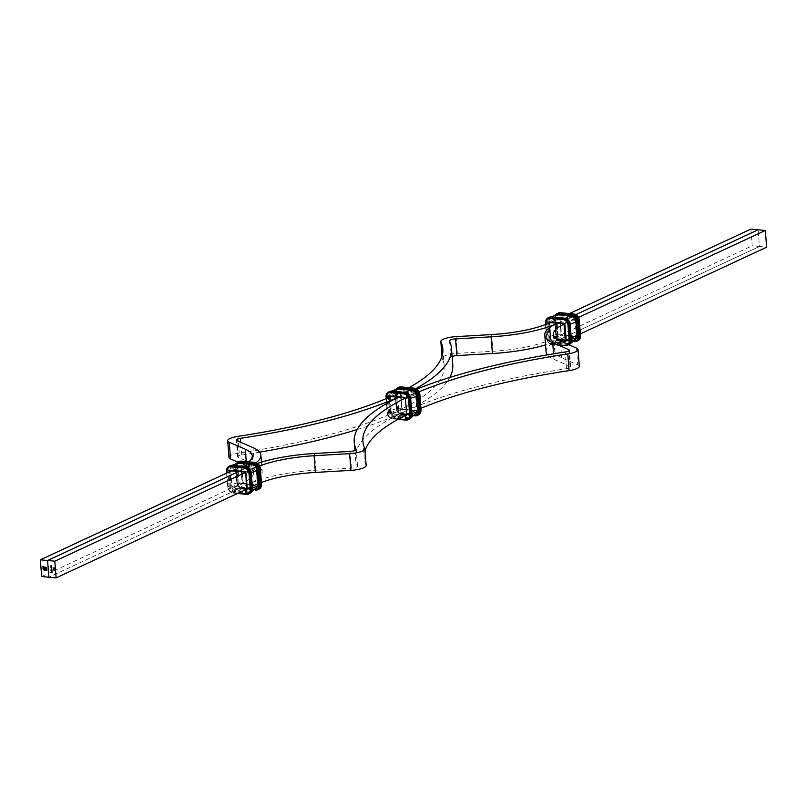 <?xml version="1.0" encoding="UTF-8"?>
<svg xmlns="http://www.w3.org/2000/svg" width="807" height="807" viewBox="0 0 807 807"><rect width="100%" height="100%" fill="white"/><g stroke="black" fill="none" stroke-linecap="round" stroke-linejoin="round"><path stroke-width="0.61" stroke-dasharray="4.04 3.03" d="M557.738 323.052L575.895 314.609L557.738 323.052M564.335 324.031L578.548 317.423M750.883 229.107L752.195 245.812L759.427 246.498L758.106 229.793L759.427 246.498L558.111 340.201L759.427 246.498L766.65 247.184M575.865 336.731L562.62 335.47A1.806 1.443 65 0 1 560.976 333.584L559.776 318.271A1.806 1.443 65 0 1 561.137 316.677L574.382 317.938A1.806 1.443 65 0 1 576.027 319.814L577.237 335.127A1.806 1.443 65 0 1 575.865 336.731L575.411 336.216L565.747 340.715L580.435 333.856M261.448 462.139L262.214 471.893A73.649 18.813 -4.5 0 1 250.21 483.504L48.894 577.207L250.21 483.504A73.649 18.813 175.5 0 1 315.9 470.178L351.428 468.1A5.78 1.473 -4.5 0 0 357.531 466.143A5.78 1.473 -4.5 0 0 357.491 466.012A298.166 76.161 175.5 0 1 355.544 458.84A298.166 76.161 175.5 0 1 566.595 368.678A5.78 1.473 -4.5 0 0 570.69 366.933A5.78 1.473 -4.5 0 0 570.065 366.338L553.995 359.367A73.649 18.813 175.5 0 1 547.378 354.848M546.097 351.802A73.649 18.813 175.5 0 1 558.111 340.201L556.79 323.496L558.111 340.201A73.649 18.813 -4.5 0 1 545.552 344.861M579.325 366.257A14.445 3.692 -4.5 0 0 577.772 364.774L561.702 357.794A64.984 16.604 175.5 0 1 554.742 351.126A64.984 16.604 175.5 0 1 562.812 342.148M398.365 397.286A298.166 76.161 175.5 0 1 416.836 389.095M404.902 398.315A289.501 73.951 175.5 0 1 419.156 391.809M366.166 465.468A14.445 3.692 -4.5 0 0 366.075 465.125A289.501 73.951 175.5 0 1 364.189 458.164A289.501 73.951 175.5 0 1 365.016 450.81M406.708 414.778A289.501 73.951 175.5 0 1 420.982 408.302M256.081 462.663A73.649 18.813 -4.5 0 1 248.889 466.799L250.21 483.504L248.889 466.799L238.791 471.5L248.889 466.799A73.649 18.813 175.5 0 1 257.483 463.41M245.378 472.488L256.122 467.485A64.984 16.604 175.5 0 1 259.652 465.972M247.023 488.689A1.079 0.868 65 0 0 247.023 488.487L257.282 483.706A1.079 0.868 65 0 1 256.465 484.664L257.433 484.19A64.984 16.604 175.5 0 1 261.498 482.465M51.093 567.361L51.709 567.462M51.749 567.846L51.194 567.795L51.749 567.846M51.234 566.554L51.688 567.24M51.063 567.028L51.638 566.524M51.164 565.616L51.618 566.302M50.992 566.1L51.557 565.596M53.898 570.559L54.775 570.68M51.224 569.228L51.789 568.511M51.265 568.703L51.84 569.066M51.315 569.258L51.961 569.581M51.002 569.813L51.9 569.944M51.87 569.994L51.396 570.267L51.941 570.327M51.093 570.902L51.991 571.084M51.678 571.245L51.809 571.931L51.83 571.295M51.678 571.295L51.729 571.911M54.624 570.024L53.827 569.792M54.16 570.135L53.988 569.47M53.807 569.742L54.705 569.994M54.765 569.49L54.745 570.277M53.847 568.723L53.817 569.268M53.736 568.542L54.684 569.258M54.422 567.997L54.392 568.552M54.321 567.886L53.585 567.856M51.698 572.153L52.122 572.778M41.661 576.521L242.988 482.818A64.984 16.604 -4.5 0 0 253.58 472.579A64.984 16.604 -4.5 0 0 246.609 465.911L237.944 462.149M231.569 470.814L241.666 466.113A64.984 16.604 -4.5 0 0 248.849 461.806M262.214 471.893A73.649 18.813 -4.5 0 0 254.316 464.338L238.247 457.357A5.78 1.473 175.5 0 1 237.631 456.772A5.78 1.473 175.5 0 1 241.717 455.017A298.166 76.161 -4.5 0 0 259.622 452.152M228.986 457.448A14.445 3.692 175.5 0 1 239.215 453.08A289.501 73.951 -4.5 0 0 444.132 365.541A289.501 73.951 -4.5 0 0 442.246 358.58A14.445 3.692 175.5 0 1 442.145 358.237A14.445 3.692 175.5 0 1 457.387 353.345L492.916 351.267A64.984 16.604 -4.5 0 0 550.878 339.515L752.195 245.812M390.941 396.58A289.501 73.951 -4.5 0 0 409.048 387.642M357.178 429.556A298.166 76.161 -4.5 0 0 449.822 377.444M452.767 364.865A298.166 76.161 -4.5 0 0 450.831 357.693A5.78 1.473 175.5 0 1 450.79 357.551A5.78 1.473 175.5 0 1 452.102 356.482M398.164 397.266A298.166 76.161 -4.5 0 0 415.887 388.56M561.137 316.677L560.794 317.555L550.535 322.336L569.53 313.52M42.942 566.655L45.374 566.928M45.454 566.887L46.019 567.18M46.1 567.139L46.513 567.735M43.265 567.018L43.316 568.642M43.396 568.602L43.669 569.48M43.749 569.439L44.395 569.883M44.476 569.843L46.675 570.055M44.042 567.543L44.072 568.501M45.424 567.674L45.444 569.036M45.525 569.006L46.534 569.137M46.897 569.127L46.927 570.458M231.397 470.794A1.079 0.868 65 0 1 231.589 470.784L241.848 466.012L255.093 467.263A1.079 0.868 65 0 1 256.081 468.393L257.282 483.706L258.28 483.585A1.806 1.443 65 0 1 256.919 485.178L243.664 483.918A1.806 1.443 65 0 1 242.029 482.041L240.819 466.728A1.806 1.443 65 0 1 242.191 465.135L255.436 466.385A1.806 1.443 65 0 1 257.08 468.272L258.28 483.585M244.531 490.192L232.618 489.062A1.806 1.443 65 0 1 230.973 487.186L229.763 471.873L241.031 466.971A1.079 0.868 65 0 1 241.848 466.012L242.191 465.135M232.84 465.871L246.085 467.132A5.417 4.317 65 0 1 251.007 472.781L252.218 488.094A5.417 4.317 65 0 1 248.112 492.885L234.857 491.624A5.417 4.317 65 0 1 229.934 485.975L228.734 470.663A5.417 4.317 65 0 1 232.84 465.871L232.628 465.387M232.84 465.972L246.095 467.233A5.316 4.237 65 0 1 250.927 472.771L252.127 488.084A5.316 4.237 65 0 1 248.102 492.784L234.857 491.524A5.316 4.237 65 0 1 230.025 485.985L228.815 470.673A5.316 4.237 65 0 1 232.84 465.972L239.79 467.142L246.417 467.767L246.095 467.233M234.04 465.488A10.834 5.911 95.4 0 0 233.485 466.305L229.975 469.281A4.691 3.742 65 0 1 233.485 466.305L246.417 467.767C247.235 466.85 248.627 468.474 250.594 472.65L250.927 472.771M239.81 463.339L252.652 464.802A10.834 5.911 95.4 0 0 251.421 464.439M256.687 489.314A5.316 4.237 65 0 1 255.204 489.476L241.959 488.215A5.316 4.237 65 0 1 237.127 482.677L235.856 467.697A4.691 3.742 65 0 1 239.407 463.551A10.834 5.911 95.4 0 0 238.176 463.188M241.918 461.654L255.163 462.905A5.417 4.317 65 0 1 260.086 468.554L261.297 483.867A5.417 4.317 65 0 1 257.191 488.659L243.936 487.398A5.417 4.317 65 0 1 239.013 481.749L237.813 466.446A5.417 4.317 65 0 1 241.918 461.654L241.707 461.16M230.973 487.186L242.231 482.283L240.819 466.728M232.618 489.062L232.951 488.185A1.079 0.868 65 0 1 231.972 487.055L230.762 471.742A1.079 0.868 65 0 1 230.903 471.127M228.734 470.663L227.735 470.794A6.133 4.892 65 0 1 230.257 465.72M229.934 485.975L228.936 486.107L227.735 470.794L226.565 471.55M237.127 482.677L235.856 467.697A10.834 2.764 -4.5 0 0 229.934 470.451L228.815 470.673M241.959 488.215L241.323 487.892A4.691 3.742 65 0 1 237.056 483A10.834 2.764 -4.5 0 0 231.135 485.764L229.934 470.451A4.691 3.742 65 0 1 229.975 469.281L232.103 465.316M235.926 467.364A5.316 4.237 65 0 1 237.772 463.157M237.813 466.446L235.836 467.364A5.417 4.317 65 0 1 237.591 463.147M239.013 481.749L236.834 482.435L235.624 467.122A6.133 4.892 65 0 1 236.703 463.188M243.936 487.398L243.603 488.275A6.133 4.892 65 0 1 238.015 481.88L236.814 466.567A6.133 4.892 65 0 1 239.336 461.493M246.155 489.435L232.951 488.185L243.22 483.413A1.079 0.868 65 0 1 242.231 482.283L242.029 482.041M234.857 491.624L234.524 492.502A6.133 4.892 65 0 1 228.936 486.107L227.635 486.772L226.868 473.003M248.112 492.885L247.769 493.763L234.524 492.502L233.334 493.057A6.133 4.892 65 0 1 227.756 486.651L226.686 473.094M255.204 489.476L241.323 487.892A10.834 5.911 -84.6 0 1 236.622 491.009A10.834 5.911 -84.6 0 1 235.402 490.646A4.691 3.742 65 0 1 233.727 490.081A4.691 3.742 65 0 1 231.135 485.764L230.025 485.985M257.191 488.659L256.848 489.536L243.603 488.275L242.413 488.83A6.133 4.892 65 0 1 236.834 482.435L235.836 467.364M256.919 485.178L243.664 483.918M237.53 493.45L232.89 492.542A5.417 4.317 65 0 1 227.957 486.893M252.934 464.751L239.487 463.571C237.924 463.006 236.844 464.307 236.249 467.495L237.45 482.808C239.417 486.974 240.809 488.608 241.636 487.68L254.881 488.941L258.079 486.167A4.691 3.742 65 0 1 254.568 489.153A10.834 5.911 -84.6 0 1 249.867 492.27A10.834 5.911 -84.6 0 1 248.647 491.907L235.321 490.626L234.857 491.524M258.976 489.183A6.133 4.892 65 0 1 256.848 489.536L255.668 490.091L241.969 488.316A5.417 4.317 65 0 1 237.036 482.667M238.368 493.067L232.89 492.542M249.898 493.41A6.133 4.892 65 0 1 247.769 493.763L246.347 494.288M252.5 487.7A10.834 2.764 175.5 0 1 252.198 487.761A4.691 3.742 65 0 1 248.647 491.907L248.102 492.784M255.97 490.111A6.133 4.892 65 0 1 255.668 490.091L241.969 488.316M251.27 472.388A10.834 2.764 175.5 0 1 250.997 472.448L252.127 488.084M256.576 489.456A5.417 4.317 65 0 1 255.214 489.577M245.832 473.376L257.08 468.272M247.144 466.94A10.834 5.911 95.4 0 0 246.73 467.556A4.691 3.742 65 0 1 250.997 472.448L251.804 487.953C251.209 491.14 250.13 492.452 248.566 491.877L233.727 490.081L236.622 491.009L251.38 492.26M244.592 472.024L255.093 467.263L255.436 466.385M252.652 464.802A4.691 3.742 65 0 1 254.316 465.377L252.652 464.802M559.776 318.271L559.977 318.513A1.079 0.868 65 0 1 560.794 317.555L574.049 318.815A1.079 0.868 65 0 1 575.028 319.945L564.789 324.928M560.865 313.197L574.11 314.458A5.417 4.317 65 0 1 579.043 320.107L580.243 335.419A5.417 4.317 65 0 1 576.137 340.201L562.893 338.95A5.417 4.317 65 0 1 557.97 333.301L556.759 317.988A5.417 4.317 65 0 1 560.865 313.197L560.653 312.713M557.133 314.73A10.834 5.911 -84.6 0 1 558.353 315.093L558.767 314.891M547.771 322.225A5.316 4.237 65 0 1 551.796 317.524L565.041 318.785A5.316 4.237 65 0 1 569.873 324.323L571.074 339.636A5.316 4.237 65 0 1 567.049 344.327L553.804 343.076A5.316 4.237 65 0 1 548.972 337.538L547.771 322.225L548.881 321.993A10.834 2.764 175.5 0 1 554.802 319.239A4.691 3.742 65 0 1 558.353 315.093L571.598 316.354A4.691 3.742 65 0 1 573.273 316.919L571.891 316.294M551.796 317.524L565.677 319.108A4.691 3.742 65 0 1 569.944 324A10.834 2.764 -4.5 0 0 570.226 323.94M548.972 337.538L550.081 337.306L548.881 321.993A4.691 3.742 65 0 1 548.921 320.833A4.691 3.742 65 0 1 552.432 317.847A10.834 5.911 -84.6 0 1 552.997 317.03M551.786 317.423L565.031 318.684A5.417 4.317 65 0 1 569.964 324.333L571.164 339.636A5.417 4.317 65 0 1 567.059 344.428L553.814 343.177A5.417 4.317 65 0 1 548.891 337.528L547.681 322.215A5.417 4.317 65 0 1 551.786 317.423L551.574 316.939M560.976 333.584L559.977 318.513L548.72 323.415A1.806 1.443 65 0 1 548.71 323.193M562.62 335.47L562.166 334.955A1.079 0.868 65 0 1 561.188 333.826L550.919 338.607L549.718 323.294A1.079 0.868 65 0 1 549.849 322.679M575.522 341.008A5.417 4.317 65 0 1 574.16 341.129L560.915 339.868A5.417 4.317 65 0 1 555.993 334.219L554.459 318.785L556.759 317.988M555.993 334.219L556.971 333.422L555.761 318.119A6.133 4.892 65 0 1 558.293 313.035M560.915 339.868L561.369 340.383A6.133 4.892 65 0 1 555.781 333.977L554.58 318.664A6.133 4.892 65 0 1 555.66 314.74M554.782 318.906A5.417 4.317 65 0 1 556.537 314.7M553.804 343.076L554.348 342.198A4.691 3.742 65 0 1 552.684 341.623A4.691 3.742 65 0 1 550.081 337.306A10.834 2.764 175.5 0 1 556.003 334.552L554.873 318.916A5.316 4.237 65 0 1 556.719 314.7M545.512 323.103L547.681 322.215M567.936 344.367A5.417 4.317 65 0 1 565.082 345.346L551.837 344.095A5.417 4.317 65 0 1 546.914 338.446L547.892 337.649L546.682 322.346A6.133 4.892 65 0 1 549.214 317.262M577.237 335.127L576.238 335.258A1.079 0.868 65 0 1 575.411 336.216L562.166 334.955L551.907 339.737A1.079 0.868 65 0 1 550.919 338.607L549.92 338.728L548.72 323.415M574.16 341.129L574.493 341.664L561.369 340.383L562.55 339.828A6.133 4.892 65 0 1 556.971 333.422L557.97 333.301M567.049 344.327L567.513 343.429L554.348 342.198A10.834 5.911 95.4 0 0 555.579 342.561A10.834 5.911 95.4 0 0 560.27 339.444A4.691 3.742 65 0 1 556.003 334.552L554.873 318.916M551.837 344.095L552.17 344.629L553.471 344.054A6.133 4.892 65 0 1 547.892 337.649L548.891 337.528M565.082 345.346L565.414 345.88L552.291 344.609A6.133 4.892 65 0 1 546.702 338.204L545.623 324.485M546.914 338.446L545.804 324.414M565.112 340.988L551.907 339.737L551.564 340.615A1.806 1.443 65 0 1 549.92 338.728M574.927 341.654A6.133 4.892 65 0 1 574.614 341.633L575.794 341.089L562.55 339.828L562.893 338.95M571.074 339.636L571.144 339.303A4.691 3.742 65 0 1 567.593 343.449A10.834 5.911 95.4 0 0 568.824 343.812A10.834 5.911 95.4 0 0 573.515 340.695L560.583 339.233L560.905 339.767A5.316 4.237 65 0 1 556.073 334.229M568.774 344.73A6.133 4.892 65 0 1 567.664 345.507A6.133 4.892 65 0 1 565.536 345.86L566.716 345.315L553.471 344.054L553.814 343.177M563.558 341.754L551.564 340.615M577.923 340.736A6.133 4.892 65 0 1 575.794 341.089L576.137 340.201M570.378 315.991A10.834 5.911 -84.6 0 1 571.598 316.354L558.434 315.123L556.205 315.89L555.196 319.047L556.406 334.35L560.583 339.233L573.827 340.493L577.025 337.719A4.691 3.742 65 0 1 573.515 340.695L560.905 339.767M545.502 324.535L546.591 338.315C547.146 341.886 549.012 343.984 552.17 344.629L565.414 345.88L569.056 344.851A6.133 4.892 65 0 1 568.844 344.962A6.133 4.892 65 0 1 566.716 345.315L567.059 344.428M576.027 319.814L575.028 319.945L576.238 335.258L565.969 340.029A1.079 0.868 65 0 1 565.969 340.231M575.633 340.867A5.316 4.237 65 0 1 574.16 341.028M569.873 324.323L571.144 339.303A10.834 2.764 -4.5 0 0 571.447 339.243M574.382 317.938L574.049 318.815L563.538 323.567M565.041 318.785L565.677 319.108A10.834 5.911 -84.6 0 1 566.1 318.483M553.995 359.367L553.562 353.819M560.391 341.089L561.702 357.794M570.065 366.338L568.854 350.914M576.46 348.069L577.772 364.774M566.595 368.678L565.283 351.983M357.491 466.012L356.2 449.59M364.754 448.42L366.075 465.125M351.428 468.1L350.117 451.395M315.9 470.178L314.589 453.484M256.122 467.485L257.433 484.19M241.666 466.113L242.988 482.818M246.266 461.564L246.609 465.911M254.316 464.338L253.005 447.633M238.247 457.357L236.935 440.662M237.894 436.375L239.215 453.08M241.717 455.017L240.718 442.297M442.044 356.008L442.246 358.58M450.831 357.693L449.509 340.988M456.066 336.64L457.387 353.345M491.604 334.562L492.916 351.267M549.567 322.81L550.878 339.515M390.87 396.57A1.079 0.868 65 0 1 391.062 396.56L401.321 391.788L414.566 393.039A1.079 0.868 65 0 1 415.555 394.169L416.765 409.482A1.079 0.868 65 0 1 415.938 410.44L402.693 409.179A1.079 0.868 65 0 1 401.704 408.049L400.504 392.747A1.079 0.868 65 0 1 401.321 391.788L401.664 390.901L414.909 392.162A1.806 1.443 65 0 1 416.553 394.048L417.754 409.351A1.806 1.443 65 0 1 416.392 410.955L403.147 409.694A1.806 1.443 65 0 1 401.503 407.807L400.292 392.505A1.806 1.443 65 0 1 401.664 390.901M392.313 391.647L405.558 392.908A5.417 4.317 65 0 1 410.481 398.557L411.691 413.87A5.417 4.317 65 0 1 407.585 418.662L394.341 417.401A5.417 4.317 65 0 1 389.408 411.752L388.207 396.439A5.417 4.317 65 0 1 392.313 391.647L392.101 391.163M392.323 391.748L405.568 393.009A5.316 4.237 65 0 1 410.4 398.547L411.6 413.86A5.316 4.237 65 0 1 407.575 418.561L394.33 417.3A5.316 4.237 65 0 1 389.499 411.762L388.288 396.449A5.316 4.237 65 0 1 392.323 391.748L399.273 392.918L405.891 393.544L405.568 393.009M393.523 391.264A10.834 5.911 95.4 0 0 392.959 392.081L389.448 395.057A4.691 3.742 65 0 1 392.959 392.081L405.891 393.544C406.708 392.626 408.11 394.25 410.077 398.416L410.4 398.547M399.294 389.115L412.125 390.578A10.834 5.911 95.4 0 0 410.904 390.215M416.16 415.091A5.316 4.237 65 0 1 414.677 415.252L401.432 413.991A5.316 4.237 65 0 1 396.6 408.453L395.329 393.463A4.691 3.742 65 0 1 398.88 389.317A10.834 5.911 95.4 0 0 397.649 388.954M401.392 387.421L414.637 388.681A5.417 4.317 65 0 1 419.559 394.33L420.77 409.643A5.417 4.317 65 0 1 416.664 414.435L403.419 413.174A5.417 4.317 65 0 1 398.487 407.525L397.286 392.212A5.417 4.317 65 0 1 401.392 387.421L401.18 386.936M404.267 415.998L392.091 414.838A1.806 1.443 65 0 1 390.447 412.952L389.246 397.649L400.292 392.505M388.207 396.439L387.209 396.57A6.133 4.892 65 0 1 389.741 391.486M389.408 411.752L388.409 411.883L387.209 396.57L386.039 397.326M396.6 408.453L395.329 393.463A10.834 2.764 -4.5 0 0 389.408 396.227L388.288 396.449M401.432 413.991L400.797 413.668A4.691 3.742 65 0 1 396.53 408.776A10.834 2.764 -4.5 0 0 390.608 411.53L389.408 396.227A4.691 3.742 65 0 1 389.448 395.057L391.577 391.092M395.4 393.14A5.316 4.237 65 0 1 397.246 388.934M397.286 392.212L395.309 393.13A5.417 4.317 65 0 1 397.064 388.924M398.487 407.525L396.308 408.201L395.107 392.898A6.133 4.892 65 0 1 396.187 388.964M403.419 413.174L403.076 414.052A6.133 4.892 65 0 1 397.488 407.656L396.287 392.343A6.133 4.892 65 0 1 398.819 387.259M390.447 412.952L401.503 407.807M392.091 414.838L392.434 413.961A1.079 0.868 65 0 1 391.445 412.831L390.235 397.518M394.341 417.401L393.998 418.278A6.133 4.892 65 0 1 388.409 411.883L387.108 412.548L386.331 398.577M407.585 418.662L407.242 419.539L393.998 418.278L392.817 418.833A6.133 4.892 65 0 1 387.229 412.427L386.15 398.648M414.677 415.252L400.797 413.668A10.834 5.911 -84.6 0 1 396.096 416.785A10.834 5.911 -84.6 0 1 394.875 416.422A4.691 3.742 65 0 1 393.211 415.857A4.691 3.742 65 0 1 390.608 411.53L389.499 411.762M416.664 414.435L416.321 415.312L403.076 414.052L401.896 414.606A6.133 4.892 65 0 1 396.308 408.201L395.309 393.13M405.507 415.373L392.434 413.961L402.693 409.179L403.147 409.694M398.002 419.327L392.363 418.319A5.417 4.317 65 0 1 387.441 412.67M412.417 390.527L398.961 389.347C397.397 388.772 396.318 390.084 395.723 393.271L396.923 408.584C398.89 412.75 400.292 414.374 401.109 413.456L414.354 414.717L417.552 411.943A4.691 3.742 65 0 1 414.041 414.919A10.834 5.911 -84.6 0 1 409.351 418.046A10.834 5.911 -84.6 0 1 408.12 417.683L394.794 416.402L394.33 417.3M418.45 414.959A6.133 4.892 65 0 1 416.321 415.312L415.141 415.867L401.442 414.092A5.417 4.317 65 0 1 396.519 408.443M405.81 415.222A1.079 0.868 65 0 1 405.679 415.212L415.938 410.44L416.392 410.955M398.729 418.924L392.363 418.319M409.371 419.186A6.133 4.892 65 0 1 407.242 419.539L405.82 420.064M411.974 413.466A10.834 2.764 175.5 0 1 411.671 413.537A4.691 3.742 65 0 1 408.12 417.683L407.575 418.561M415.454 415.877A6.133 4.892 65 0 1 415.141 415.867L401.442 414.092M406.496 414.465A1.079 0.868 65 0 0 406.496 414.253L417.754 409.351M410.753 398.164A10.834 2.764 175.5 0 1 410.47 398.224L411.6 413.86M416.049 415.232A5.417 4.317 65 0 1 414.687 415.353M405.306 399.152L416.553 394.048M406.617 392.716A10.834 5.911 95.4 0 0 406.203 393.332A4.691 3.742 65 0 1 410.47 398.224L411.277 413.729C410.682 416.916 409.603 418.228 408.039 417.653L393.211 415.857L396.096 416.785L410.854 418.036M404.065 397.79L414.566 393.039L414.909 392.162M412.125 390.578A4.691 3.742 65 0 1 413.789 391.143L412.125 390.578M231.206 470.844L241.475 466.073L242.352 482.162L243.341 483.383L256.838 484.603L246.579 489.385M236.673 463.188L235.513 467.233L236.713 482.546C237.278 486.107 239.134 488.215 242.292 488.85L255.95 490.131M237.47 493.481L233.213 493.077C230.056 492.441 228.199 490.333 227.635 486.772L226.565 473.144M551.05 316.869L548.921 320.833L552.119 318.059L565.364 319.32L569.55 324.192L570.751 339.505L570.105 342.229L567.513 343.429L552.684 341.623L555.579 342.561L570.327 343.812M565.525 340.927L575.794 336.156L562.287 334.935L561.299 333.715L560.421 317.615L550.162 322.397M555.62 314.74L554.459 318.785L555.67 334.088C556.225 337.659 558.091 339.757 561.248 340.403L574.897 341.684M553.42 334.421L554.742 351.126M570.69 366.933L569.369 350.228M354.898 450.518L355.544 458.84M362.868 441.459L364.189 458.164M357.531 466.143L356.21 449.449M252.258 455.874L253.58 472.579M237.631 456.772L236.31 440.067M442.811 348.836L444.132 365.541M442.145 358.237L441.984 356.19M450.79 357.551L449.469 340.857M390.689 396.62L400.948 391.849L401.825 407.938L402.814 409.159L416.311 410.38L406.052 415.151M396.146 388.964L394.986 393.009L396.187 408.322C396.751 411.883 398.608 413.981 401.765 414.627L415.423 415.908M397.952 419.358L392.686 418.853C389.529 418.208 387.673 416.109 387.108 412.548L386.018 398.698"/><path stroke-width="1.21" d="M53.776 568.764L54.684 569.268M54.16 570.135L53.988 569.47M51.739 571.961L51.799 571.386M52.052 571.689L51.487 571.941M51.88 569.611L51.184 569.651L51.416 568.471L51.88 569.611M51.224 569.228L51.416 568.471M51.799 568.562L51.194 568.743M51.84 569.117L51.234 569.298M53.928 570.7L54.775 570.741M51.608 566.201L50.871 565.828L51.557 565.596L50.962 565.848L51.608 566.201M51.033 566.151L51.204 565.556M51.567 565.646L50.962 565.848M51.678 567.139L50.952 566.766L51.638 566.524L51.033 566.786L51.678 567.139M51.113 567.079L51.275 566.494M51.638 566.585L51.033 566.786M51.144 567.503L51.709 567.462L51.426 568.279L51.023 567.492M51.759 567.896L51.033 567.825M54.805 561.188L56.117 577.893L48.894 577.207L47.573 560.502L54.805 561.188L245.378 472.488M51.345 569.984L51.9 569.944L51.618 570.761L50.932 569.944M51.648 569.974L51.698 570.72L51.224 570.297M51.991 570.993L51.002 570.892L51.991 570.993M54.351 568.027L54.392 568.552L53.585 567.856L54.563 568.007M52.122 572.677L51.134 572.143L52.122 572.677M569.53 313.52L750.883 229.107L758.106 229.793L575.895 314.609L758.106 229.793L765.339 230.479L766.65 247.184L580.435 333.856M415.887 388.56A298.166 76.161 -4.5 0 0 451.456 348.16A298.166 76.161 -4.5 0 0 449.509 340.988A5.78 1.473 175.5 0 1 449.469 340.857A5.78 1.473 175.5 0 1 455.572 338.9L491.1 336.822A73.649 18.813 -4.5 0 0 556.79 323.496L557.738 323.052L556.79 323.496A73.649 18.813 175.5 0 0 544.786 335.107L546.097 351.802A73.649 18.813 175.5 0 0 547.378 354.848M419.156 391.809A289.501 73.951 175.5 0 1 567.785 353.92A14.445 3.692 -4.5 0 0 578.014 349.552A14.445 3.692 -4.5 0 0 576.46 348.069L560.391 341.089A64.984 16.604 175.5 0 1 553.42 334.421A64.984 16.604 175.5 0 1 564.012 324.182L564.335 324.031M578.548 317.423L765.339 230.479M562.812 342.148A64.984 16.604 175.5 0 1 565.334 340.887L564.809 341.865L563.558 341.754M416.836 389.095A298.166 76.161 175.5 0 1 565.283 351.983A5.78 1.473 -4.5 0 0 569.369 350.228A5.78 1.473 -4.5 0 0 568.753 349.643L552.684 342.662A73.649 18.813 175.5 0 1 544.786 335.107M420.982 408.302A289.501 73.951 175.5 0 1 569.106 370.625A14.445 3.692 -4.5 0 0 579.325 366.257L578.014 349.552M257.483 463.41A73.649 18.813 175.5 0 1 314.589 453.484L350.117 451.395A5.78 1.473 -4.5 0 0 356.21 449.449A5.78 1.473 -4.5 0 0 356.169 449.307A298.166 76.161 175.5 0 1 354.233 442.135A298.166 76.161 175.5 0 1 398.365 397.286M259.652 465.972A64.984 16.604 175.5 0 1 314.084 455.733L349.613 453.655A14.445 3.692 -4.5 0 0 364.855 448.763A14.445 3.692 -4.5 0 0 364.754 448.42A289.501 73.951 175.5 0 1 362.868 441.459A289.501 73.951 175.5 0 1 404.902 398.315M365.016 450.81A289.501 73.951 175.5 0 1 406.708 414.778M261.498 482.465A64.984 16.604 175.5 0 1 315.396 472.438L350.934 470.36A14.445 3.692 -4.5 0 0 366.166 465.468L364.855 448.763M47.573 560.502L238.791 471.5L47.573 560.502L40.35 559.816L41.661 576.521L48.894 577.207L47.573 560.502M56.117 577.893L246.155 489.435M51.83 567.856L51.224 567.472M51.688 567.19L50.992 567.17M51.618 566.252L50.922 566.232M51.88 569.671L51.184 569.651M52.031 570.337L51.426 569.954M51.991 571.043L51.012 570.993M54.664 569.52L54.735 570.135M53.746 568.642L53.716 569.258M54.382 568.441L53.696 567.866M52.122 572.728L51.174 572.688M43.729 569.934L42.862 566.685L46.513 567.735L46.503 568.824L45.404 567.271L43.195 567.059L43.316 568.642L44.395 569.883L46.604 570.085L43.729 568.632L43.578 567.543L45.061 569.006L45.343 567.714L45.444 569.036L46.826 569.167L46.927 570.458L43.245 569.369M40.35 559.816L231.569 470.814M248.849 461.806A64.984 16.604 -4.5 0 0 252.258 455.874A64.984 16.604 -4.5 0 0 245.298 449.206L229.228 442.226A14.445 3.692 175.5 0 1 227.675 440.743A14.445 3.692 175.5 0 1 237.894 436.375A289.501 73.951 -4.5 0 0 390.941 396.58L397.447 397.165M256.081 462.663A73.649 18.813 -4.5 0 0 260.903 455.198A73.649 18.813 -4.5 0 0 253.005 447.633L236.935 440.662A5.78 1.473 175.5 0 1 236.31 440.067A5.78 1.473 175.5 0 1 240.405 438.322A298.166 76.161 -4.5 0 0 398.164 397.266M237.944 462.149L230.54 458.931A14.445 3.692 175.5 0 1 228.986 457.448L227.675 440.743M409.048 387.642A289.501 73.951 -4.5 0 0 442.811 348.836A289.501 73.951 -4.5 0 0 440.925 341.875A14.445 3.692 175.5 0 1 440.834 341.532A14.445 3.692 175.5 0 1 456.066 336.64L491.604 334.562A64.984 16.604 -4.5 0 0 549.567 322.81L556.921 322.941M259.622 452.152A298.166 76.161 -4.5 0 0 357.178 429.556M449.822 377.444A298.166 76.161 -4.5 0 0 452.767 364.865L451.456 348.16M452.102 356.482A5.78 1.473 175.5 0 1 456.883 355.605L492.411 353.516A73.649 18.813 -4.5 0 0 545.552 344.861M43.326 569.328L43.013 568.612M43.094 568.572L42.953 566.696M46.554 568.471L46.13 567.674M46.201 567.634L45.404 567.271M45.474 567.23L43.195 567.059M46.645 569.581L44.809 569.449M44.889 569.419L44.324 569.328M43.81 568.602L43.618 568.067M45.041 567.684L45.061 569.006M46.917 570.418L44.415 570.226M44.496 570.186L43.81 569.903M229.763 471.661A1.806 1.443 65 0 1 231.135 470.269L237.964 471.389M231.135 470.269L244.38 471.53A1.806 1.443 65 0 1 246.024 473.416L247.224 488.729A1.806 1.443 65 0 1 245.863 490.323L244.531 490.192M232.628 465.387L230.863 466.799L244.107 468.05A5.417 4.317 65 0 1 249.03 473.699L250.241 489.012A5.417 4.317 65 0 1 246.135 493.803L238.368 493.067M245.883 466.648L232.386 465.367A6.133 4.892 65 0 0 230.257 465.72L229.077 466.264L226.545 471.349A6.133 4.892 65 0 1 229.077 466.264A6.133 4.892 65 0 1 231.206 465.911L244.45 467.172A6.133 4.892 65 0 1 250.029 473.578L251.239 488.881A6.133 4.892 65 0 1 248.707 493.965A6.133 4.892 65 0 1 246.589 494.318L246.135 493.803M247.144 466.94A10.834 5.911 95.4 0 1 251.421 464.439L238.176 463.188A10.834 5.911 95.4 0 0 234.04 465.488M237.772 463.157A5.316 4.237 65 0 1 239.951 462.673L239.81 463.339M239.951 462.673L253.196 463.924L252.934 464.751M241.707 461.16L239.941 462.572L253.186 463.823A5.417 4.317 65 0 1 258.109 469.472L259.319 484.785A5.417 4.317 65 0 1 256.576 489.456M236.703 463.188A6.133 4.892 65 0 1 238.156 462.038A6.133 4.892 65 0 1 240.284 461.685L253.529 462.946A6.133 4.892 65 0 1 259.108 469.351L260.318 484.654A6.133 4.892 65 0 1 257.786 489.738A6.133 4.892 65 0 1 255.97 490.111M236.673 463.188L239.336 461.493A6.133 4.892 65 0 1 241.464 461.14L254.709 462.391A6.133 4.892 65 0 1 260.298 468.796L261.498 484.109A6.133 4.892 65 0 1 258.976 489.183L261.619 483.998L259.319 484.785M226.565 473.144L226.757 471.581A5.417 4.317 65 0 1 230.863 466.799M237.591 463.147A5.417 4.317 65 0 1 239.941 462.572M226.868 473.003L226.757 471.581M226.686 473.094L226.565 471.55M245.863 490.323L246.206 489.445A1.079 0.868 65 0 0 246.579 489.385L245.832 473.376M246.347 494.288L237.53 493.45M247.023 488.689A1.079 0.868 65 0 1 246.579 489.385M247.224 488.729L245.812 473.174A1.079 0.868 65 0 0 244.834 472.045L244.38 471.53M252.409 488.124L250.241 489.012M252.42 488.336A6.133 4.892 65 0 1 249.898 493.41L252.541 488.215L251.219 473.023L252.42 488.336M253.196 463.924A5.316 4.237 65 0 1 258.028 469.462L259.229 484.775L258.119 485.007A10.834 2.764 175.5 0 1 252.5 487.7M258.028 469.462L256.919 469.694L258.119 485.007A4.691 3.742 65 0 1 258.079 486.167L251.38 492.26M259.229 484.775A5.316 4.237 65 0 1 256.687 489.314M261.488 483.897L260.409 468.685L258.109 469.472M246.024 473.416L244.713 472.065L231.206 470.844M244.107 468.05L245.631 466.617A6.133 4.892 65 0 1 251.219 473.023L249.03 473.699M251.007 472.781L251.33 472.912C250.775 469.341 248.909 467.243 245.752 466.597L232.507 465.336L230.257 465.72M251.421 464.439L254.316 465.377A4.691 3.742 65 0 1 256.919 469.694A10.834 2.764 175.5 0 1 251.27 472.388M260.086 468.554L260.409 468.685C259.854 465.114 257.988 463.016 254.83 462.371L253.186 463.823M254.962 462.421L241.586 461.12L239.336 461.493M238.206 471.419L244.592 472.024M550.535 322.336L563.336 323.082A1.806 1.443 65 0 1 564.971 324.959L566.181 340.272A1.806 1.443 65 0 1 564.809 341.865M556.537 314.7A5.417 4.317 65 0 1 558.888 314.115L560.411 312.682L573.908 313.973M558.888 314.115L572.143 315.376A5.417 4.317 65 0 1 577.066 321.025L579.365 320.228C578.801 316.667 576.944 314.559 573.787 313.923L558.293 313.035A6.133 4.892 65 0 1 560.411 312.682L560.653 312.713M555.66 314.74A6.133 4.892 65 0 1 557.102 313.59A6.133 4.892 65 0 1 559.231 313.237L572.476 314.498L573.666 313.943A6.133 4.892 65 0 1 579.244 320.349L580.435 335.45M558.767 314.891L558.898 314.216L572.143 315.476A5.316 4.237 65 0 1 576.975 321.015L578.185 336.327A5.316 4.237 65 0 1 575.633 340.867M552.997 317.03A10.834 5.911 -84.6 0 1 557.133 314.73L570.378 315.991L573.273 316.919A4.691 3.742 65 0 1 575.865 321.236L577.066 336.549A4.691 3.742 65 0 1 577.025 337.719L570.327 343.812M545.804 324.414L545.703 323.133A5.417 4.317 65 0 1 549.809 318.341L551.332 316.909L564.829 318.2M549.809 318.341L563.064 319.602A5.417 4.317 65 0 1 567.987 325.251L570.287 324.454C569.722 320.893 567.866 318.785 564.708 318.15L549.214 317.262A6.133 4.892 65 0 1 551.332 316.909L551.574 316.939M545.703 323.133L545.502 322.891A6.133 4.892 65 0 1 548.024 317.817A6.133 4.892 65 0 1 550.152 317.464L563.397 318.725L564.587 318.17A6.133 4.892 65 0 1 570.166 324.565L571.356 339.676M548.71 323.193A1.806 1.443 65 0 1 550.081 321.822M556.719 314.7A5.316 4.237 65 0 1 558.898 314.216M545.623 324.485L545.512 323.103M565.969 340.231A1.079 0.868 65 0 1 565.152 340.988L565.112 340.988M564.789 324.928L566.181 340.272M577.066 321.025L578.266 336.337L580.455 335.651A6.133 4.892 65 0 1 577.923 340.736L576.743 341.28A6.133 4.892 65 0 1 574.927 341.654M572.143 315.376L572.476 314.498A6.133 4.892 65 0 1 578.064 320.893L579.265 336.206A6.133 4.892 65 0 1 576.743 341.28L574.493 341.664M578.266 336.337A5.417 4.317 65 0 1 575.522 341.008M571.447 339.243A10.834 2.764 -4.5 0 0 577.066 336.549L578.185 336.327M567.987 325.251L569.187 340.554L571.376 339.878A6.133 4.892 65 0 1 569.056 344.851M563.064 319.602L563.397 318.725A6.133 4.892 65 0 1 568.985 325.12L570.186 340.433A6.133 4.892 65 0 1 568.774 344.73M569.187 340.554A5.417 4.317 65 0 1 567.936 344.367M565.525 340.927L564.648 324.838L563.78 323.587A1.079 0.868 65 0 1 564.769 324.717L564.971 324.959M577.923 340.736L580.566 335.541L579.224 320.137M570.226 323.94A10.834 2.764 -4.5 0 0 575.865 321.236L576.975 321.015M568.844 344.962L571.487 339.767L569.964 324.333M550.162 322.397L563.659 323.617L563.336 323.082M571.891 316.294L572.143 315.476M566.1 318.483A10.834 5.911 -84.6 0 1 570.378 315.991M557.163 322.961L563.538 323.567M564.012 324.182L565.334 340.887M553.562 353.819L552.684 342.662M568.854 350.914L568.753 349.643M567.785 353.92L569.106 370.625M349.613 453.655L350.934 470.36M314.084 455.733L315.396 472.438M245.298 449.206L246.266 461.564M229.228 442.226L230.54 458.931M240.718 442.297L240.405 438.322M440.925 341.875L442.044 356.008M456.883 355.605L455.572 338.9M492.411 353.516L491.1 336.822M389.246 397.326A1.806 1.443 65 0 1 390.608 396.045L403.853 397.306A1.806 1.443 65 0 1 405.497 399.193L406.708 414.495A1.806 1.443 65 0 1 405.336 416.099L404.267 415.998M390.608 396.045L404.307 397.821A1.079 0.868 65 0 1 405.296 398.951L405.306 399.152M392.101 391.163L390.336 392.565L403.581 393.826A5.417 4.317 65 0 1 408.513 399.475L409.714 414.788A5.417 4.317 65 0 1 405.608 419.579L398.729 418.924M405.356 392.424L391.859 391.133A6.133 4.892 65 0 0 389.741 391.486L388.55 392.041L386.028 397.115A6.133 4.892 65 0 1 388.55 392.041A6.133 4.892 65 0 1 390.679 391.688L403.924 392.948A6.133 4.892 65 0 1 409.512 399.344L410.713 414.657A6.133 4.892 65 0 1 408.181 419.741A6.133 4.892 65 0 1 406.062 420.084L405.608 419.579M406.617 392.716A10.834 5.911 95.4 0 1 410.904 390.215L397.649 388.954A10.834 5.911 95.4 0 0 393.523 391.264M397.246 388.934A5.316 4.237 65 0 1 399.425 388.439L399.294 389.115M399.425 388.439L412.67 389.7L412.417 390.527M401.18 386.936L399.415 388.338L412.659 389.599A5.417 4.317 65 0 1 417.592 395.248L418.793 410.561A5.417 4.317 65 0 1 416.049 415.232M396.187 388.964A6.133 4.892 65 0 1 397.629 387.814A6.133 4.892 65 0 1 399.758 387.461L413.002 388.722A6.133 4.892 65 0 1 418.591 395.117L419.791 410.43A6.133 4.892 65 0 1 417.259 415.514A6.133 4.892 65 0 1 415.454 415.877M396.146 388.964L398.819 387.259A6.133 4.892 65 0 1 400.938 386.916L414.183 388.167A6.133 4.892 65 0 1 419.771 394.573L420.972 409.885A6.133 4.892 65 0 1 418.45 414.959L421.093 409.764L418.793 410.561M390.235 397.518A1.079 0.868 65 0 1 390.87 396.57M386.018 398.698L386.23 397.357A5.417 4.317 65 0 1 390.336 392.565M397.064 388.924A5.417 4.317 65 0 1 399.415 388.338M386.331 398.577L386.23 397.357M386.15 398.648L386.039 397.326M405.336 416.099L405.507 415.373M405.82 420.064L398.002 419.327M406.496 414.465A1.079 0.868 65 0 1 405.81 415.222M406.708 414.495L406.052 415.151M411.883 413.9L409.714 414.788M411.893 414.102A6.133 4.892 65 0 1 409.371 419.186L412.014 413.991L410.692 398.799L411.893 414.102M412.67 389.7A5.316 4.237 65 0 1 417.501 395.238L418.712 410.551L417.592 410.773A10.834 2.764 175.5 0 1 411.974 413.466M417.501 395.238L416.392 395.47L417.592 410.773A4.691 3.742 65 0 1 417.552 411.943L410.854 418.036M418.712 410.551A5.316 4.237 65 0 1 416.16 415.091M420.961 409.674L419.892 394.452L417.592 395.248M405.497 399.193L403.853 397.306M403.581 393.826L405.104 392.394A6.133 4.892 65 0 1 410.692 398.799L408.513 399.475M410.672 398.587L410.813 398.678C410.249 395.117 408.392 393.019 405.235 392.373L389.741 391.486M410.904 390.215L413.789 391.143A4.691 3.742 65 0 1 416.392 395.47A10.834 2.764 175.5 0 1 410.753 398.164M419.751 394.361L419.892 394.452C419.327 390.891 417.471 388.792 414.314 388.147L412.659 389.599M414.435 388.197L401.059 386.886L398.819 387.259M397.68 397.185L404.065 397.79M238.176 463.188L232.103 465.316M249.898 493.41L246.458 494.338L237.47 493.481M255.537 490.111L258.976 489.183M558.293 313.035L555.62 314.74M557.133 314.73L551.05 316.869M549.214 317.262L548.024 317.817L545.381 323.002L545.502 324.535M354.233 442.135L354.898 450.518M260.903 455.198L261.448 462.139M441.984 356.19L440.834 341.532M397.649 388.954L391.577 391.092M409.371 419.186L405.941 420.114L397.952 419.358M415.02 415.887L418.45 414.959"/></g></svg>
